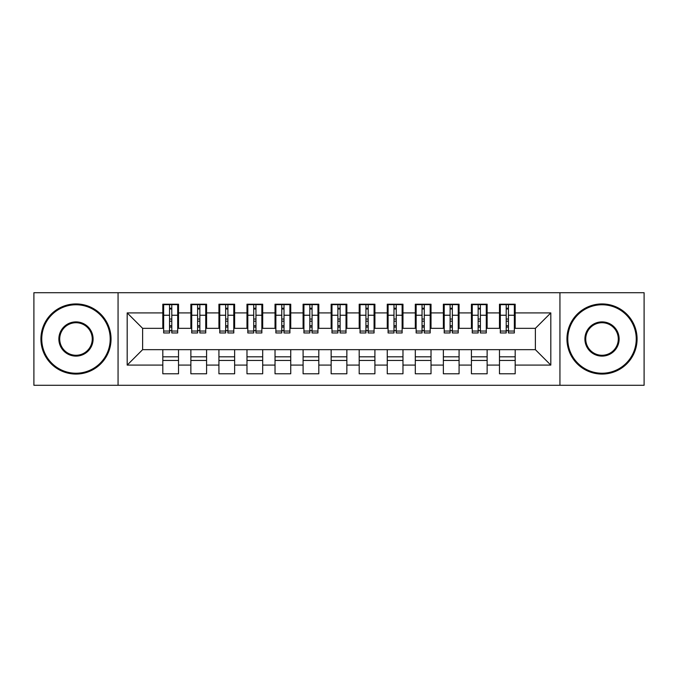 <?xml version="1.0" encoding="UTF-8"?>
<svg xmlns="http://www.w3.org/2000/svg" width="678" height="678" viewBox="0 0 678 678"><rect width="100%" height="100%" fill="white"/><g stroke="black" fill="none" stroke-linecap="round" stroke-linejoin="round"><path stroke-width="1.02" d="M559.935 385.29L644.1 385.29L644.1 292.71L559.935 292.71L559.935 385.29L118.065 385.29L118.065 292.71L33.9 292.71L33.9 385.29L118.065 385.29M506.212 321.186L508.449 321.186L506.212 321.186M515.187 356.814L499.474 356.814M499.474 360.459L515.187 360.459M478.151 321.186L480.397 321.186L478.151 321.186M487.135 356.814L471.422 356.814M471.422 360.459L487.135 360.459M450.099 321.186L452.345 321.186L450.099 321.186M459.074 356.814L443.361 356.814M443.361 360.459L459.074 360.459M422.047 321.186L424.284 321.186L422.047 321.186M431.022 356.814L415.309 356.814M415.309 360.459L431.022 360.459M393.986 321.186L396.232 321.186L393.986 321.186M402.969 356.814L387.257 356.814M387.257 360.459L402.969 360.459M365.934 321.186L368.179 321.186L365.934 321.186M374.909 356.814L359.196 356.814M359.196 360.459L374.909 360.459M337.881 321.186L340.119 321.186L337.881 321.186M346.856 356.814L331.144 356.814M331.144 360.459L346.856 360.459M309.821 321.186L312.066 321.186L309.821 321.186M318.804 356.814L303.091 356.814M303.091 360.459L318.804 360.459M281.768 321.186L284.014 321.186L281.768 321.186M290.743 356.814L275.031 356.814M275.031 360.459L290.743 360.459M253.716 321.186L255.953 321.186L253.716 321.186M262.691 356.814L246.978 356.814M246.978 360.459L262.691 360.459M225.655 321.186L227.901 321.186L225.655 321.186M234.639 356.814L218.926 356.814M218.926 360.459L234.639 360.459M197.603 321.186L199.849 321.186L197.603 321.186M206.578 356.814L190.865 356.814M190.865 360.459L206.578 360.459M559.935 292.71L118.065 292.71M163.652 328.338L142.617 328.338L127.184 312.905L127.184 365.095L162.813 365.095L162.813 373.79L178.526 373.79L178.526 365.095L190.865 365.095L190.865 373.79L206.578 373.79L206.578 365.095L218.926 365.095L218.926 373.79L234.639 373.79L234.639 365.095L246.978 365.095L246.978 373.79L262.691 373.79L262.691 365.095L275.031 365.095L275.031 373.79L290.743 373.79L290.743 365.095L303.091 365.095L303.091 373.79L318.804 373.79L318.804 365.095L331.144 365.095L331.144 373.79L346.856 373.79L346.856 365.095L359.196 365.095L359.196 373.79L374.909 373.79L374.909 365.095L387.257 365.095L387.257 373.79L402.969 373.79L402.969 365.095L415.309 365.095L415.309 373.79L431.022 373.79L431.022 365.095L443.361 365.095L443.361 373.79L459.074 373.79L459.074 365.095L471.422 365.095L471.422 373.79L487.135 373.79L487.135 365.095L499.474 365.095L499.474 373.79L515.187 373.79L515.187 349.662L535.383 349.662L535.383 328.338L514.348 328.338M127.184 312.905L162.813 312.905L162.813 328.338M535.383 328.338L550.816 312.905L515.187 312.905L515.187 304.21L499.474 304.21L499.474 312.905L487.135 312.905L487.135 304.21L471.422 304.21L471.422 312.905L459.074 312.905L459.074 304.21L443.361 304.21L443.361 312.905L431.022 312.905L431.022 304.21L415.309 304.21L415.309 312.905L402.969 312.905L402.969 304.21L387.257 304.21L387.257 312.905L374.909 312.905L374.909 304.21L359.196 304.21L359.196 312.905L346.856 312.905L346.856 304.21L331.144 304.21L331.144 312.905L318.804 312.905L318.804 304.21L303.091 304.21L303.091 312.905L290.743 312.905L290.743 304.21L275.031 304.21L275.031 312.905L262.691 312.905L262.691 304.21L246.978 304.21L246.978 312.905L234.639 312.905L234.639 304.21L218.926 304.21L218.926 312.905L206.578 312.905L206.578 304.21L190.865 304.21L190.865 312.905L178.526 312.905L178.526 304.21L162.813 304.21L162.813 312.905M550.816 312.905L550.816 365.095L515.187 365.095M487.135 365.095L487.135 349.662L515.187 349.662M499.474 365.095L499.474 349.662M515.187 312.905L515.187 328.338M459.074 365.095L459.074 349.662L487.135 349.662M471.422 365.095L471.422 349.662M499.474 312.905L499.474 328.338L486.287 328.338M487.135 312.905L487.135 328.338M431.022 365.095L431.022 349.662L459.074 349.662M443.361 365.095L443.361 349.662M471.422 312.905L471.422 328.338L458.235 328.338M459.074 312.905L459.074 328.338M402.969 365.095L402.969 349.662L431.022 349.662M415.309 365.095L415.309 349.662M443.361 312.905L443.361 328.338L430.183 328.338M431.022 312.905L431.022 328.338M374.909 365.095L374.909 349.662L402.969 349.662M387.257 365.095L387.257 349.662M415.309 312.905L415.309 328.338L402.122 328.338M402.969 312.905L402.969 328.338M346.856 365.095L346.856 349.662L374.909 349.662M359.196 365.095L359.196 349.662M387.257 312.905L387.257 328.338L374.07 328.338M374.909 312.905L374.909 328.338M318.804 365.095L318.804 349.662L346.856 349.662M331.144 365.095L331.144 349.662M359.196 312.905L359.196 328.338L346.017 328.338M346.856 312.905L346.856 328.338M290.743 365.095L290.743 349.662L318.804 349.662M303.091 365.095L303.091 349.662M331.144 312.905L331.144 328.338L317.957 328.338M318.804 312.905L318.804 328.338M262.691 365.095L262.691 349.662L290.743 349.662M275.031 365.095L275.031 349.662M303.091 312.905L303.091 328.338L289.904 328.338M290.743 312.905L290.743 328.338M234.639 365.095L234.639 349.662L262.691 349.662M246.978 365.095L246.978 349.662M275.031 312.905L275.031 328.338L261.852 328.338M262.691 312.905L262.691 328.338M206.578 365.095L206.578 349.662L234.639 349.662M218.926 365.095L218.926 349.662M246.978 312.905L246.978 328.338L233.791 328.338M234.639 312.905L234.639 328.338M178.526 365.095L178.526 349.662L206.578 349.662M190.865 365.095L190.865 349.662M218.926 312.905L218.926 328.338L205.739 328.338M206.578 312.905L206.578 328.338M169.551 321.186L171.788 321.186L169.551 321.186M178.526 356.814L162.813 356.814M162.813 360.459L178.526 360.459M127.184 365.095L142.617 349.662L178.526 349.662M162.813 365.095L162.813 349.662M190.865 312.905L190.865 328.338L177.687 328.338M178.526 312.905L178.526 328.338M142.617 328.338L142.617 349.662M500.313 328.338L499.474 328.338M472.261 328.338L471.422 328.338M444.209 328.338L443.361 328.338M416.148 328.338L415.309 328.338M388.096 328.338L387.257 328.338M360.043 328.338L359.196 328.338M331.983 328.338L331.144 328.338M303.93 328.338L303.091 328.338M275.878 328.338L275.031 328.338M247.817 328.338L246.978 328.338M219.765 328.338L218.926 328.338M191.713 328.338L190.865 328.338M550.816 365.095L535.383 349.662M163.652 304.49L177.687 304.49L163.652 304.49L163.652 332.966L169.551 332.966L169.551 304.6L177.687 304.642L177.687 332.966L171.788 332.966L171.788 304.642M169.551 308.244L171.788 308.244M169.551 330.61L171.788 330.61M171.788 327.084L169.551 327.084M169.551 325.711L171.788 325.711M178.526 317.541L177.687 317.541M178.526 321.186L177.687 321.186M163.652 317.541L162.813 317.541M163.652 321.186L162.813 321.186M191.713 304.49L205.739 304.49L191.713 304.49L191.713 332.966L197.603 332.966L197.603 304.6L205.739 304.642L205.739 332.966L199.849 332.966L199.849 304.642M197.603 308.244L199.849 308.244M197.603 330.61L199.849 330.61M199.849 327.084L197.603 327.084M197.603 325.711L199.849 325.711M206.578 317.541L205.739 317.541M206.578 321.186L205.739 321.186M191.713 317.541L190.865 317.541M191.713 321.186L190.865 321.186M219.765 304.49L233.791 304.49L219.765 304.49L219.765 332.966L225.655 332.966L225.655 304.6L233.791 304.642L233.791 332.966L227.901 332.966L227.901 304.642M225.655 308.244L227.901 308.244M225.655 330.61L227.901 330.61M227.901 327.084L225.655 327.084M225.655 325.711L227.901 325.711M234.639 317.541L233.791 317.541M234.639 321.186L233.791 321.186M219.765 317.541L218.926 317.541M219.765 321.186L218.926 321.186M247.817 304.49L261.852 304.49L247.817 304.49L247.817 332.966L253.716 332.966L253.716 304.6L261.852 304.642L261.852 332.966L255.953 332.966L255.953 304.642M253.716 308.244L255.953 308.244M253.716 330.61L255.953 330.61M255.953 327.084L253.716 327.084M253.716 325.711L255.953 325.711M262.691 317.541L261.852 317.541M262.691 321.186L261.852 321.186M247.817 317.541L246.978 317.541M247.817 321.186L246.978 321.186M275.878 304.49L289.904 304.49L275.878 304.49L275.878 332.966L281.768 332.966L281.768 304.6L289.904 304.642L289.904 332.966L284.014 332.966L284.014 304.642M281.768 308.244L284.014 308.244M281.768 330.61L284.014 330.61M284.014 327.084L281.768 327.084M281.768 325.711L284.014 325.711M290.743 317.541L289.904 317.541M290.743 321.186L289.904 321.186M275.878 317.541L275.031 317.541M275.878 321.186L275.031 321.186M75.987 304.769A34.231 34.231 0 0 0 41.756 339A34.231 34.231 0 0 0 75.987 373.231A34.231 34.231 0 0 0 110.209 339A34.231 34.231 0 0 0 75.987 304.769M75.987 374.07A35.07 35.07 0 0 1 40.917 339A35.07 35.07 0 0 1 75.987 303.93A35.07 35.07 0 0 1 111.048 339A35.07 35.07 0 0 1 75.987 374.07M75.987 321.889A17.111 17.111 0 0 1 93.098 339A17.111 17.111 0 0 1 75.987 356.111A17.111 17.111 0 0 1 58.867 339A17.111 17.111 0 0 1 75.987 321.889M75.987 355.272A16.272 16.272 0 0 0 92.259 339A16.272 16.272 0 0 0 75.987 322.728A16.272 16.272 0 0 0 59.715 339A16.272 16.272 0 0 0 75.987 355.272M602.013 304.769A34.231 34.231 0 0 0 567.791 339A34.231 34.231 0 0 0 602.013 373.231A34.231 34.231 0 0 0 636.244 339A34.231 34.231 0 0 0 602.013 304.769M602.013 374.07A35.07 35.07 0 0 1 566.952 339A35.07 35.07 0 0 1 602.013 303.93A35.07 35.07 0 0 1 637.083 339A35.07 35.07 0 0 1 602.013 374.07M602.013 321.889A17.111 17.111 0 0 1 619.133 339A17.111 17.111 0 0 1 602.013 356.111A17.111 17.111 0 0 1 584.902 339A17.111 17.111 0 0 1 602.013 321.889M602.013 355.272A16.272 16.272 0 0 0 618.285 339A16.272 16.272 0 0 0 602.013 322.728A16.272 16.272 0 0 0 585.741 339A16.272 16.272 0 0 0 602.013 355.272M303.93 304.49L317.957 304.49L303.93 304.49L303.93 332.966L309.821 332.966L309.821 304.6L317.957 304.642L317.957 332.966L312.066 332.966L312.066 304.642M309.821 308.244L312.066 308.244M309.821 330.61L312.066 330.61M312.066 327.084L309.821 327.084M309.821 325.711L312.066 325.711M318.804 317.541L317.957 317.541M318.804 321.186L317.957 321.186M303.93 317.541L303.091 317.541M303.93 321.186L303.091 321.186M331.983 304.49L346.017 304.49L331.983 304.49L331.983 332.966L337.881 332.966L337.881 304.6L346.017 304.642L346.017 332.966L340.119 332.966L340.119 304.642M337.881 308.244L340.119 308.244M337.881 330.61L340.119 330.61M340.119 327.084L337.881 327.084M337.881 325.711L340.119 325.711M346.856 317.541L346.017 317.541M346.856 321.186L346.017 321.186M331.983 317.541L331.144 317.541M331.983 321.186L331.144 321.186M360.043 304.49L374.07 304.49L360.043 304.49L360.043 332.966L365.934 332.966L365.934 304.6L374.07 304.642L374.07 332.966L368.179 332.966L368.179 304.642M365.934 308.244L368.179 308.244M365.934 330.61L368.179 330.61M368.179 327.084L365.934 327.084M365.934 325.711L368.179 325.711M374.909 317.541L374.07 317.541M374.909 321.186L374.07 321.186M360.043 317.541L359.196 317.541M360.043 321.186L359.196 321.186M388.096 304.49L402.122 304.49L388.096 304.49L388.096 332.966L393.986 332.966L393.986 304.6L402.122 304.642L402.122 332.966L396.232 332.966L396.232 304.642M393.986 308.244L396.232 308.244M393.986 330.61L396.232 330.61M396.232 327.084L393.986 327.084M393.986 325.711L396.232 325.711M402.969 317.541L402.122 317.541M402.969 321.186L402.122 321.186M388.096 317.541L387.257 317.541M388.096 321.186L387.257 321.186M416.148 304.49L430.183 304.49L416.148 304.49L416.148 332.966L422.047 332.966L422.047 304.6L430.183 304.642L430.183 332.966L424.284 332.966L424.284 304.642M422.047 308.244L424.284 308.244M422.047 330.61L424.284 330.61M424.284 327.084L422.047 327.084M422.047 325.711L424.284 325.711M431.022 317.541L430.183 317.541M431.022 321.186L430.183 321.186M416.148 317.541L415.309 317.541M416.148 321.186L415.309 321.186M444.209 304.49L458.235 304.49L444.209 304.49L444.209 332.966L450.099 332.966L450.099 304.6L458.235 304.642L458.235 332.966L452.345 332.966L452.345 304.642M450.099 308.244L452.345 308.244M450.099 330.61L452.345 330.61M452.345 327.084L450.099 327.084M450.099 325.711L452.345 325.711M459.074 317.541L458.235 317.541M459.074 321.186L458.235 321.186M444.209 317.541L443.361 317.541M444.209 321.186L443.361 321.186M472.261 304.49L486.287 304.49L472.261 304.49L472.261 332.966L478.151 332.966L478.151 304.6L486.287 304.642L486.287 332.966L480.397 332.966L480.397 304.642M478.151 308.244L480.397 308.244M478.151 330.61L480.397 330.61M480.397 327.084L478.151 327.084M478.151 325.711L480.397 325.711M487.135 317.541L486.287 317.541M487.135 321.186L486.287 321.186M472.261 317.541L471.422 317.541M472.261 321.186L471.422 321.186M500.313 304.49L514.348 304.49L500.313 304.49L500.313 332.966L506.212 332.966L506.212 304.6L514.348 304.642L514.348 332.966L508.449 332.966L508.449 304.642M506.212 308.244L508.449 308.244M506.212 330.61L508.449 330.61M508.449 327.084L506.212 327.084M506.212 325.711L508.449 325.711M515.187 317.541L514.348 317.541M515.187 321.186L514.348 321.186M500.313 317.541L499.474 317.541M500.313 321.186L499.474 321.186M163.652 304.642L169.551 304.642M171.788 331.042L177.687 331.042M171.788 315.253L177.687 315.253M163.652 331.042L169.551 331.042M163.652 315.253L169.551 315.253M169.551 319.041L171.788 319.041M169.551 308.982L171.788 308.982M191.713 304.642L197.603 304.642M199.849 331.042L205.739 331.042M199.849 315.253L205.739 315.253M191.713 331.042L197.603 331.042M191.713 315.253L197.603 315.253M197.603 319.041L199.849 319.041M197.603 308.982L199.849 308.982M219.765 304.642L225.655 304.642M227.901 331.042L233.791 331.042M227.901 315.253L233.791 315.253M219.765 331.042L225.655 331.042M219.765 315.253L225.655 315.253M225.655 319.041L227.901 319.041M225.655 308.982L227.901 308.982M247.817 304.642L253.716 304.642M255.953 331.042L261.852 331.042M255.953 315.253L261.852 315.253M247.817 331.042L253.716 331.042M247.817 315.253L253.716 315.253M253.716 319.041L255.953 319.041M253.716 308.982L255.953 308.982M275.878 304.642L281.768 304.642M284.014 331.042L289.904 331.042M284.014 315.253L289.904 315.253M275.878 331.042L281.768 331.042M275.878 315.253L281.768 315.253M281.768 319.041L284.014 319.041M281.768 308.982L284.014 308.982M303.93 304.642L309.821 304.642M312.066 331.042L317.957 331.042M312.066 315.253L317.957 315.253M303.93 331.042L309.821 331.042M303.93 315.253L309.821 315.253M309.821 319.041L312.066 319.041M309.821 308.982L312.066 308.982M331.983 304.642L337.881 304.642M340.119 331.042L346.017 331.042M340.119 315.253L346.017 315.253M331.983 331.042L337.881 331.042M331.983 315.253L337.881 315.253M337.881 319.041L340.119 319.041M337.881 308.982L340.119 308.982M360.043 304.642L365.934 304.642M368.179 331.042L374.07 331.042M368.179 315.253L374.07 315.253M360.043 331.042L365.934 331.042M360.043 315.253L365.934 315.253M365.934 319.041L368.179 319.041M365.934 308.982L368.179 308.982M388.096 304.642L393.986 304.642M396.232 331.042L402.122 331.042M396.232 315.253L402.122 315.253M388.096 331.042L393.986 331.042M388.096 315.253L393.986 315.253M393.986 319.041L396.232 319.041M393.986 308.982L396.232 308.982M416.148 304.642L422.047 304.642M424.284 331.042L430.183 331.042M424.284 315.253L430.183 315.253M416.148 331.042L422.047 331.042M416.148 315.253L422.047 315.253M422.047 319.041L424.284 319.041M422.047 308.982L424.284 308.982M444.209 304.642L450.099 304.642M452.345 331.042L458.235 331.042M452.345 315.253L458.235 315.253M444.209 331.042L450.099 331.042M444.209 315.253L450.099 315.253M450.099 319.041L452.345 319.041M450.099 308.982L452.345 308.982M472.261 304.642L478.151 304.642M480.397 331.042L486.287 331.042M480.397 315.253L486.287 315.253M472.261 331.042L478.151 331.042M472.261 315.253L478.151 315.253M478.151 319.041L480.397 319.041M478.151 308.982L480.397 308.982M500.313 304.642L506.212 304.642M508.449 331.042L514.348 331.042M508.449 315.253L514.348 315.253M500.313 331.042L506.212 331.042M500.313 315.253L506.212 315.253M506.212 319.041L508.449 319.041M506.212 308.982L508.449 308.982"/></g></svg>

